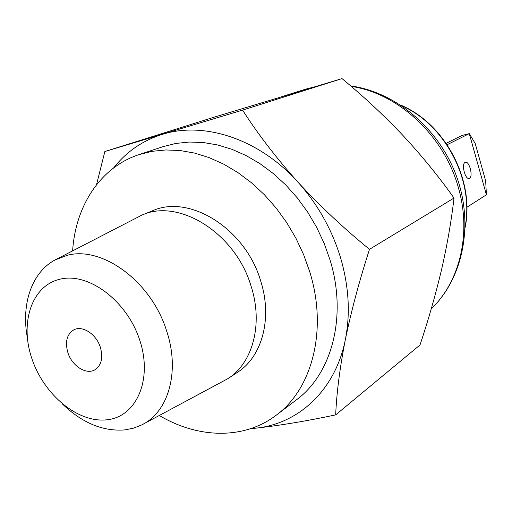 <?xml version="1.0" encoding="UTF-8"?>
<svg xmlns="http://www.w3.org/2000/svg" width="512" height="512" viewBox="0 0 512 512"><rect width="100%" height="100%" fill="white"/><g stroke="black" fill="none" stroke-linecap="round" stroke-linejoin="round"><path stroke-width="0.77" d="M340.582 257.811C331.866 229.274 317.613 204.006 297.837 182.022C276.166 157.83 257.754 133.862 242.592 110.118L342.016 78.605C363.526 96.371 383.763 115.238 402.72 135.2C421.453 155.341 438.554 176.282 454.016 198.035C451.309 221.376 447.13 245.35 441.485 269.958C435.578 294.79 428.422 319.795 420.013 344.973L335.68 414.886C336.614 392.973 339.834 367.878 345.35 339.597C350.483 313.645 348.896 286.387 340.582 257.811M250.893 428.595L255.219 428.23C298.08 424.179 335.29 390.618 345.35 339.597C351.302 310.88 359.347 280.787 369.498 249.318C343.814 228.416 319.923 205.984 297.837 182.022C258.963 138.778 204.077 121.171 162.451 134.336C142.624 140.538 126.355 151.738 113.632 167.93M276.32 415.136L296.397 399.872C331.821 373.952 347.443 316.333 330.022 259.91L324.16 243.373L316.678 227.366L307.699 212.154L297.37 197.978L285.85 185.05L273.344 173.574L260.045 163.712L246.182 155.597L231.968 149.325L217.619 144.96L203.36 142.534L189.382 142.035L175.891 143.437L163.059 146.662L139.11 154.579L152.122 151.322L165.824 149.952L180.026 150.522L194.547 153.082L209.171 157.632L223.68 164.141L237.85 172.544L251.456 182.752L264.275 194.611L276.09 207.962L286.707 222.592L295.955 238.278L303.674 254.771L309.754 271.802C327.846 329.894 312.211 388.902 276.32 415.136C243.846 440 197.946 438.496 159.341 415.507M27.27 337.178C21.165 304.198 31.712 272.506 54.867 260.051L142.01 215.04C179.098 197.99 235.898 233.44 251.232 286.662C263.277 324.282 252.685 362.906 228.109 378.541L143.546 423.936M142.01 215.04L152.55 210.784C189.459 193.85 245.722 228.749 260.787 281.312C272.634 318.464 262.029 356.691 237.581 372.256L228.109 378.541M54.867 260.051L67.014 255.392C102.163 245.466 151.718 281.779 166.739 331.296C180.23 371.808 168.307 412.307 141.69 424.928L133.542 428.154L124.864 429.907C103.002 431.61 82.202 422.989 62.477 404.038M60.32 279.11C31.674 285.446 19.501 322.931 31.981 358.918C44.07 394.989 78.221 423.347 107.187 419.77C136.32 416.768 152.845 379.808 139.84 340.474C127.27 301.056 88.762 272.186 60.32 279.11M67.923 352.774C64.858 341.907 66.822 334.259 73.811 329.843C82.374 325.094 96.288 334.093 100.339 347.232C103.277 357.837 101.453 365.37 94.861 369.818C86.195 375.059 72.032 365.971 67.923 352.774M242.592 110.118L104.864 151.526L213.99 117.216L342.016 78.605M369.498 249.318L454.016 198.035M72.621 250.822C75.507 205.984 100.237 167.283 139.11 154.579M104.864 151.526L96.506 184.768M250.592 428.698L255.219 428.23C279.424 425.562 306.24 421.114 335.68 414.886M465.075 162.406C461.178 164.07 465.235 179.917 469.165 178.406L469.53 178.253C473.37 176.454 469.325 160.794 465.395 162.278L465.075 162.406M486.4 194.79L469.286 133.632L475.194 143.45L485.677 180.96L486.4 194.79L466.854 207.29M446.182 143.315L461.958 135.475L469.286 133.632L447.136 144.717M431.258 308.838C459.789 281.709 471.667 233.549 458.458 187.936C444.333 135.789 398.285 93.216 351.245 86.413M313.274 87.213L305.421 89.229L281.139 96.877M465.158 226.355C474.118 179.917 444.973 124.582 401.619 105.69M305.466 89.21L313.51 87.142M350.643 85.901C396.09 92.147 439.61 129.069 456.774 177.056C473.978 225.037 462.957 278.496 431.238 308.89M400.736 105.107C445.152 123.699 474.944 180.269 465.139 227.411"/></g></svg>
